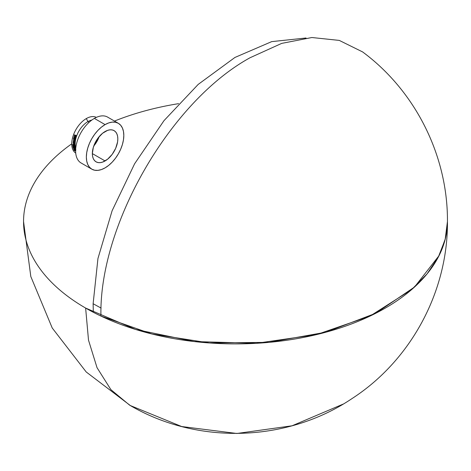 <?xml version="1.0" encoding="UTF-8"?>
<svg xmlns="http://www.w3.org/2000/svg" width="471" height="471" viewBox="0 0 471 471"><rect width="100%" height="100%" fill="white"/><g stroke="black" fill="none" stroke-linecap="round" stroke-linejoin="round"><path stroke-width="0.71" d="M94.047 145.274A20.636 11.916 120 0 0 98.733 137.161A20.636 11.916 120 0 1 94.047 145.274M96.361 117.379A20.636 11.916 120 0 0 86.34 118.562A20.636 11.916 120 0 0 71.745 143.838A20.636 11.916 120 0 0 75.731 153.11A20.636 11.916 120 0 1 71.745 143.838A211.95 122.366 180 0 0 23.55 221.529L30.809 276.53L52.222 327.981L86.211 371.978L130.361 405.56L181.712 426.543L236.878 433.479L292.067 425.79L343.141 404.112M447.45 221.529C447.88 155.824 415.451 90.997 362.605 51.922L339.285 40.412L311.908 37.521L281.723 43.379L250.095 57.721C170.39 101.365 98.881 225.226 100.935 316.07L151.886 333.974L209.454 342.97L269.082 342.352L326.056 332.167L375.858 313.221L414.551 287.016L439.06 255.623L445.342 238.75L447.45 221.529C447.986 291.679 410.842 360.545 351.937 398.631C286.815 442.44 197.102 445.054 129.525 405.084L110.885 389.623L97.038 367.698L88.507 340.156L85.628 308.058L135.589 329.453L194.152 341.546L256.277 343.312L316.612 334.587L369.959 316.123L411.731 289.512L427.103 273.851L438.324 257.054L445.154 239.486L447.45 221.529A211.95 122.366 180 0 1 385.372 308.058A211.95 122.366 180 0 1 154.388 334.587A211.95 122.366 180 0 1 23.55 221.529M114.482 121.071A211.95 122.366 180 0 1 178.627 103.649M105.086 131.527A18.016 10.403 -60 0 1 114.094 130.638A18.016 10.403 -60 0 1 116.855 145.074A18.016 10.403 -60 0 1 105.086 160.947L92.351 153.593L93.317 147.405L96.078 141.035L98.009 138.091L102.601 133.246L107.576 130.379L109.961 129.831L112.169 129.919L114.094 130.638L115.683 131.951L116.855 133.817L117.585 136.154L117.827 138.886L117.585 141.895L115.683 148.294L112.169 154.382L107.576 159.233L102.601 162.101L100.211 162.642L98.009 162.554L96.078 161.841L94.494 160.529L93.317 158.662L92.593 156.319L92.351 153.593L105.086 160.947A18.016 10.403 -60 0 1 96.078 161.841A18.016 10.403 -60 0 1 93.317 147.405A18.016 10.403 -60 0 1 105.086 131.527M87.906 121.606L89.113 122.307L87.906 121.606A18.016 10.403 -60 0 1 91.857 120.052A18.016 10.403 120 0 0 87.906 121.606L86.34 118.562L87.906 121.606A18.016 10.403 120 0 0 75.796 147.876A18.016 10.403 -60 0 1 87.906 121.606M93.794 145.963A18.016 10.403 120 0 0 99.198 136.596A18.016 10.403 -60 0 1 93.794 145.963M75.625 150.861A26.494 15.296 120 0 0 81.112 162.99L91.839 169.183A26.494 15.296 -60 0 1 87.783 147.953A26.494 15.296 -60 0 1 105.086 124.609L94.359 118.409A26.494 15.296 120 0 0 75.625 150.861M105.086 167.87A26.494 15.296 -60 0 1 91.839 169.183L94.683 170.231L97.921 170.361L101.436 169.566L105.086 167.87L108.742 165.345L112.257 162.083L115.495 158.215L118.333 153.887L120.664 149.266L122.395 144.526L123.461 139.852L123.82 135.424L123.461 131.409L122.395 127.965L120.664 125.227L118.333 123.296A26.494 15.296 -60 0 1 122.395 144.526A26.494 15.296 -60 0 1 105.086 167.87M93.323 312.279L93.123 303.73L101.088 308.087L93.123 303.73L97.95 258.497L112.104 210.761L134.624 163.749L163.985 120.658L198.191 84.409L234.935 57.456L271.708 41.625L306.032 37.998M73.688 136.926L75.931 137.726L73.688 136.926M73.912 137.956L74.406 137.532L75.219 137.82L74.471 138.05L74.583 138.604L73.352 138.18L74.094 138.321L73.912 137.956M74.724 137.538L75.696 138.08L75.619 138.916L73.806 138.58L75.619 138.916L75.772 138.215L75.219 137.82L74.453 138.074L74.583 138.604L73.317 138.297L74.583 138.604L73.953 137.809L74.966 137.614M73.252 141.653L75.077 141.959L73.252 141.653L73.976 142.054L73.9 142.66L75.013 142.731L73.835 142.36L75.077 141.959L73.252 141.653L73.735 142.048L73.252 141.653M73.835 142.43L73.24 142.271L73.382 141.83M73.9 142.324L75.024 142.619L73.9 142.324M73.164 142.719L74.506 142.689L73.164 142.719L73.894 143.107L73.847 143.702L74.971 143.72L73.782 143.496L74.995 143.084L74.559 142.719L73.164 142.719L73.653 143.113L73.164 142.719M73.788 143.455L73.182 143.319L73.299 142.884M73.847 143.343L74.977 143.614L73.847 143.343M73.806 144.809L73.182 145.18L72.675 144.414L72.693 144.891L73.182 145.18L72.675 144.414L73.57 144.238L74.059 144.52L73.164 144.697L72.675 144.414L74.059 144.52L73.164 144.697L73.182 145.18L73.835 144.674L74.018 145.062L74.83 144.986L74.983 144.538L74.53 144.373L74.818 144.821L74.012 144.88L74.059 144.52L74.147 144.974L74.86 144.738M74.041 144.085L74.542 144.391M74.1 144.679L74.359 144.35M73.276 145.751L72.769 145.621L72.976 145.145M73.511 146.593L72.805 146.346L73.129 145.992L73.694 145.857L72.805 146.346L73.712 146.875L74.865 146.705L75.042 146.169L73.293 146.628L72.805 146.346M73.611 148.182L73.176 147.87L74.006 147.464L73.17 147.882L73.823 148.418L75.242 148.218L75.36 147.717L73.229 148.077M74.477 150.596L74.495 150.167L74.283 150.496L74.848 150.844L75.819 150.738L74.848 150.844M75.336 149.56L75.737 149.442L75.336 149.56M74.012 150.049L74.5 150.331L75.701 149.972L74.5 150.331L74 150.031M73.741 149.325L74.065 148.748L74.553 149.03L74.106 149.295L74.294 149.619L75.625 149.46L75.278 149.26L75.66 148.924L75.825 149.319L75.66 148.924L75.03 149.46M74.495 148.506L75.13 148.754L74.883 148.341L74.983 148.789L74.495 148.506M73.064 147.317L73.488 146.805M73.394 141.1L73.841 140.446L74.571 140.717L73.865 141.012L74.041 141.512L73.329 140.97M73.329 140.858L74.082 140.435L75.177 141.029L75.113 141.7L73.782 141.612L75.113 141.7L74.895 140.794L73.817 141.141L73.329 140.858L73.782 141.612L73.553 141.229M73.753 138.739L75.554 139.186L73.753 138.739L74.447 139.169L74.029 140.258L75.278 140.558L74.171 140.081L75.437 139.816L74.294 139.451L75.554 139.186L73.753 138.739M73.788 139.451L73.959 138.886M73.87 140.158L73.641 139.175L74.13 139.457L73.676 139.075L74.241 139.275L73.865 138.927M74.1 140.07L75.307 140.44L74.1 140.07M74.277 139.451L75.437 139.816L74.277 139.451M74.436 136.649L74.754 135.984L75.619 136.207M74.913 136.961L74.371 136.419L75.054 135.96M74.447 134.841L76.632 135.642L74.447 134.841L74.936 135.124L74.701 135.766L75.06 135.307L75.59 135.465L75.401 135.978L75.754 135.518L76.59 135.772L74.447 134.841L74.212 135.477L74.701 135.766L74.212 135.477L74.447 134.841M118.333 123.296L107.606 117.102A26.494 15.296 120 0 0 94.359 118.409L105.086 124.609A26.494 15.296 -60 0 1 118.333 123.296L115.495 122.242L112.257 122.113L108.742 122.913L105.086 124.609L101.436 127.135L97.921 130.39L94.683 134.259L91.839 138.592L89.514 143.213L87.783 147.953L86.717 152.628L86.352 157.055L86.717 161.064L87.783 164.509L89.514 167.252L91.839 169.183M74.359 150.561L74.989 150.449L74.771 150.779M75.266 150.102L74.989 150.449L75.266 150.102M75.625 150.585L75.307 150.396L75.625 150.585M74.936 150.732L75.778 150.673L74.936 150.732L75.554 150.308L75.001 150.779M75.825 149.843L75.625 149.46L74.489 150.314L75.625 149.46L75.825 149.843M75.419 149.749L74.942 150.108L75.419 149.749M75.66 149.89L74.942 150.108L75.66 149.89M74.312 149.495L75.166 149.213L74.677 148.93L75.166 149.213L74.683 149.519L74.065 148.748L73.576 149.148L74.082 149.478L73.594 149.195M75.26 148.406L75.719 148.671L75.26 148.406M74.247 149.431L74.553 149.03L74.082 149.478L74.712 149.601M74.865 148.453L75.13 148.754L74.865 148.453M73.717 148.359L74.971 148.318L75.454 147.764L74.218 147.588L74.5 147.753L73.794 148.006L73.823 148.418M74.777 147.806L73.712 148.082L75.113 148.171L73.882 148.306L74.53 147.841L75.301 148.059L74.812 147.776M73.976 148.347L73.411 148.029M75.336 147.853L73.829 148.235L75.336 147.853M73.505 147.388L75.042 147.505L75.342 147.123L74.924 146.875L73.464 147.476L72.976 147.193L73.376 146.811L74.212 147.129M73.535 147.582L75.325 147.282M75.272 146.993L73.682 147.158L73.664 147.653M73.635 147.435L74.247 147.329L73.635 147.435M74.406 147.299L75.172 147.158L74.442 147.37M74.347 147.176L74.671 146.976L74.347 147.176M75.201 147.417L75.136 146.917M73.806 146.563L73.223 146.593M73.423 146.799L72.852 146.446M74.283 145.822L75.072 146.187M73.329 146.499L74.748 146.64L73.464 146.611L74.648 146.198L75.03 146.375L74.736 146.204L74.748 146.64L74.259 146.357L74.524 146.181M75.136 146.522L74.689 146.098L73.382 146.416L73.712 146.875L75.024 146.622M74.447 145.981L75.007 146.316L74.748 146.64L73.529 146.699L74.848 146.222M73.394 146.499L74.542 146.092M73.37 145.704L73.764 145.933L73.37 145.745L73.77 145.345L73.199 145.769L73.77 146.034L74.86 145.427L75.077 145.898L75.007 145.174L73.965 145.88L73.37 145.704M73.511 145.904L73.77 145.345L73.352 145.103L73.77 145.345L73.199 145.769L72.711 145.486L73.517 146.028L74.86 145.427L74.907 145.922L74.495 145.686L75.077 145.898L75.007 145.174L73.411 145.839M73.77 146.034L74.112 145.933M72.711 145.486L73.076 145.103M73.906 144.715L74.377 144.409L74.865 144.691L74.336 144.309M74.883 144.45L74.495 144.256M73.918 144.827L73.523 144.78M73.823 144.885L74.406 145.109L75.036 144.674M73.776 143.478L75.001 142.972L73.653 143.001L73.606 143.437L73.117 143.155L73.847 143.702L74.971 143.72L73.776 143.478M73.117 143.155L73.399 142.825M74.082 142.583L73.971 142.165L75.077 141.959L73.747 141.936L73.676 142.377L73.188 142.095L73.9 142.66L75.024 142.619L73.9 142.519M73.188 142.095L73.488 141.771M74.082 140.435L74.659 140.699M73.8 141.235L74.889 141.459L74.012 141.318L74.565 140.835L75.06 141.229L74.536 140.788M74.288 141.518L74.2 140.9L75.06 141.229L74.548 140.817M74.565 140.835L74.907 140.947L74.565 140.835M74.159 141.259L74.565 140.947L74.159 141.259M74.294 139.463L74.765 139.734L74.294 139.463M74.171 140.07L75.413 139.934L74.294 139.451L75.554 139.186L74.241 139.022L74.389 139.787L73.511 139.799L75.278 140.558L74.171 140.081M73.541 139.975L73.7 139.381M74.2 139.675L73.894 139.504M75.619 138.445L74.677 138.533L74.824 137.968L75.625 138.415L75.024 137.815M74.571 138.221L75.195 137.944L75.637 138.339L75.189 138.704L74.559 138.327M74.695 138.421L75.625 138.415M74.336 138.35L75.136 137.991M75.195 137.944L75.519 138.097M74.177 137.208L75.966 137.603L74.177 137.208M74.701 136.878L75.407 137.244L75.684 136.396L76.078 136.714L75.613 136.614L76.078 136.884L75.69 137.279L76.019 137.185L76.008 136.402L74.883 136.578L75.407 137.244L75.684 136.396L75.99 136.566L75.69 137.279L76.225 136.931L76.008 136.402L75.225 135.984L75.713 136.272L74.754 135.984L75.248 136.266L74.883 136.578L74.394 136.296L75.189 137.161M75.007 137.026L74.512 136.743M75.03 136.737L75.537 136.372L75.307 137.073L75.042 136.625L75.537 136.372L75.207 137.02M75.684 136.396L75.99 136.566M74.913 135.695L75.401 135.978L74.913 135.695M74.936 135.124L74.701 135.766L75.06 135.307L75.59 135.465L75.401 135.978L75.754 135.518L76.59 135.772L74.936 135.124M74.836 150.838L74.347 150.555M74.971 150.767L74.483 150.484M74.171 149.578L73.682 149.295M73.759 148.389L73.27 148.106M75.425 147.747L74.936 147.464M75.295 147.823L74.807 147.541M73.582 147.617L73.093 147.335M74.247 147.146L73.753 146.864M75.207 146.946L74.718 146.664M74.406 147.5L73.918 147.217M74.171 147.24L73.676 146.952L74.171 147.24M73.712 147.541L73.223 147.258M75.072 147.029L74.583 146.746L75.072 147.029M73.558 146.716L73.064 146.434L73.558 146.716M73.47 145.88L72.981 145.598M73.335 145.969L72.846 145.686M74.088 144.944L73.594 144.662M73.953 145.033L73.464 144.75M73.859 143.573L73.37 143.29L73.859 143.573M73.747 143.661L73.258 143.378M73.929 142.536L73.441 142.254M73.823 142.625L73.335 142.342M74.966 140.829L74.477 140.546M74.871 140.929L74.383 140.641M74.4 139.651L73.912 139.369L74.4 139.651M74.265 140.276L73.776 139.993M74.147 140.364L73.659 140.081M74.277 139.734L73.782 139.451M75.507 137.921L75.019 137.638M75.407 138.021L74.918 137.738M74.777 138.609L74.283 138.327M75.154 137.143L74.659 136.861M75.937 136.36L75.448 136.078M75.242 137.037L74.748 136.755L75.242 137.037"/></g></svg>
